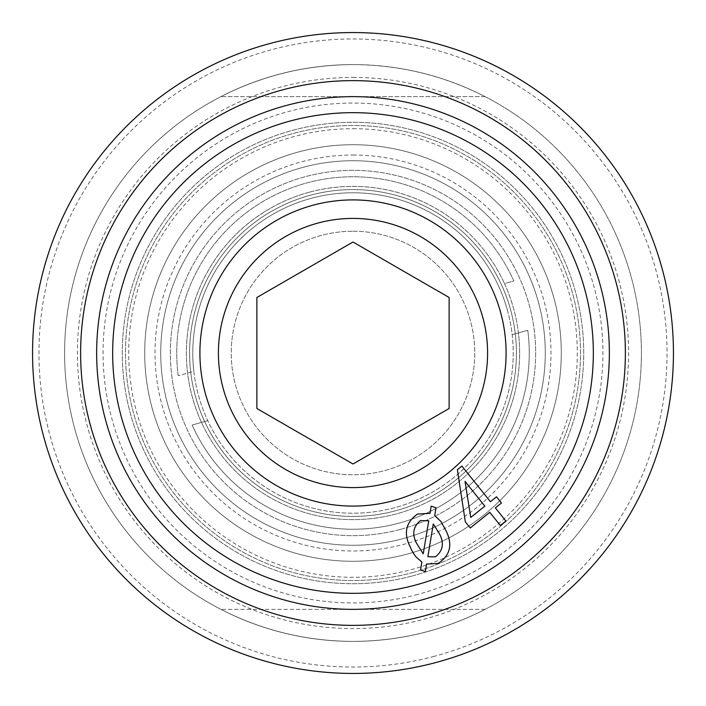 <?xml version="1.0" encoding="UTF-8"?>
<svg xmlns="http://www.w3.org/2000/svg" width="706" height="706" viewBox="0 0 706 706"><rect width="100%" height="100%" fill="white"/><g stroke="black" fill="none" stroke-linecap="round" stroke-linejoin="round"><path stroke-width="0.53" stroke-dasharray="3.53 2.65" d="M353 64.599A288.401 288.401 0 0 1 641.401 353A288.401 288.401 0 0 1 220.881 609.357A288.401 288.401 0 0 1 353 64.599C306.422 64.811 262.376 75.489 220.881 96.643C262.376 75.489 306.422 64.811 353 64.599A288.401 288.401 0 0 1 641.401 353A288.401 288.401 0 0 1 353 641.401A288.401 288.401 0 0 1 64.599 353A288.401 288.401 0 0 1 353 64.599A288.401 288.401 0 0 1 641.401 353A288.401 288.401 0 0 1 353 641.401C306.422 641.189 262.376 630.511 220.881 609.357C262.376 630.511 306.422 641.189 353 641.401A288.401 288.401 0 0 1 64.599 353A288.401 288.401 0 0 1 353 64.599C399.578 64.811 443.624 75.489 485.119 96.643L220.881 96.643L485.119 96.643C443.624 75.489 399.578 64.811 353 64.599A288.401 288.401 0 0 1 641.401 353A288.401 288.401 0 0 1 353 641.401C399.578 641.189 443.624 630.511 485.119 609.357C443.624 630.511 399.578 641.189 353 641.401A288.401 288.401 0 0 1 64.599 353A288.401 288.401 0 0 1 353 64.599A288.401 288.401 0 0 0 64.599 353A288.401 288.401 0 0 0 353 641.401M353 189.579A163.421 163.421 0 0 1 516.421 353A163.421 163.421 0 0 1 353 516.421A163.421 163.421 0 0 1 189.579 353A163.421 163.421 0 0 1 353 189.579A163.421 163.421 0 0 1 516.421 353A163.421 163.421 0 0 1 353 516.421A163.421 163.421 0 0 1 189.579 353A163.421 163.421 0 0 1 353 189.579A163.421 163.421 0 0 1 516.421 353A163.421 163.421 0 0 1 353 516.421A163.421 163.421 0 0 1 189.579 353A163.421 163.421 0 0 1 353 189.579A163.421 163.421 0 0 1 516.421 353A163.421 163.421 0 0 1 353 516.421A163.421 163.421 0 0 1 189.579 353A163.421 163.421 0 0 1 353 189.579M485.119 609.357L220.881 609.357L485.119 609.357M353 231.233A121.767 121.767 0 0 1 474.767 353A121.767 121.767 0 0 1 353 474.767A121.767 121.767 0 0 1 231.233 353A121.767 121.767 0 0 1 353 231.233A121.767 121.767 0 0 1 474.767 353A121.767 121.767 0 0 1 353 474.767A121.767 121.767 0 0 1 231.233 353A121.767 121.767 0 0 1 353 231.233M353 128.695A224.305 224.305 0 0 1 577.305 353A224.305 224.305 0 0 1 353 577.305A224.305 224.305 0 0 1 128.695 353A224.305 224.305 0 0 1 353 128.695M353 155.02A197.98 197.98 0 0 1 550.98 353A197.98 197.98 0 0 1 353 550.98A197.98 197.98 0 0 1 155.02 353A197.98 197.98 0 0 1 353 155.02M353 144.712A208.288 208.288 0 0 1 561.288 353A208.288 208.288 0 0 1 353 561.288A208.288 208.288 0 0 1 144.712 353A208.288 208.288 0 0 1 353 144.712A208.288 208.288 0 0 1 561.288 353A208.288 208.288 0 0 1 353 561.288A208.288 208.288 0 0 1 144.712 353A208.288 208.288 0 0 1 353 144.712A208.288 208.288 0 0 1 561.288 353A208.288 208.288 0 0 1 353 561.288A208.288 208.288 0 0 1 144.712 353A208.288 208.288 0 0 1 353 144.712A208.288 208.288 0 0 1 561.288 353A208.288 208.288 0 0 1 353 561.288A208.288 208.288 0 0 1 144.712 353A208.288 208.288 0 0 1 353 144.712M353 96.643A256.357 256.357 0 0 1 609.357 353A256.357 256.357 0 0 1 353 609.357A256.357 256.357 0 0 1 96.643 353A256.357 256.357 0 0 1 353 96.643A256.357 256.357 0 0 1 609.357 353A256.357 256.357 0 0 1 353 609.357A256.357 256.357 0 0 1 96.643 353A256.357 256.357 0 0 1 353 96.643M256.869 408.5L353 464.001L449.131 408.5L449.131 297.5L353 241.999L256.869 297.5L256.869 408.5M482.525 316.438A134.581 134.581 0 0 0 318.168 222.999A134.581 134.581 0 0 0 222.999 387.832A134.581 134.581 0 0 0 387.832 483.001M495.356 507.888L505.893 521.054L500.342 525.502L489.796 512.335L470.258 527.973L465.316 521.787L457.382 469.684L461.892 466.066L490.414 501.701L496.521 496.803L501.463 502.99L495.356 507.888M470.743 517.445L484.854 506.149L465.016 481.351L470.743 517.445M410.204 546.929C403.364 533.198 405.818 522.237 417.573 514.039L430.007 513.386L431.198 506.176L436.026 507.817L434.684 515.583L440.923 521.478L446.183 531.036C452.855 544.785 450.163 555.578 438.099 563.432L426.6 564.085L425.294 571.683L420.547 569.963L421.87 562.038L415.922 556.796L412.736 552.048M411.113 548.968L412.657 551.915M435.417 556.822C443.05 550.795 444.383 543.099 439.414 533.718L433.29 523.958L427.845 556.716L435.417 556.822M416.558 543.267L423.229 553.795L428.763 520.79L420.476 520.604C413.134 526.579 411.827 534.133 416.558 543.267M419.346 600.621A256.357 256.357 0 0 0 600.621 286.654A256.357 256.357 0 0 0 286.654 105.379A256.357 256.357 0 0 0 106.288 422.638A256.357 256.357 0 0 0 419.346 600.621A256.357 256.357 0 0 0 600.621 286.654A256.357 256.357 0 0 0 286.654 105.379A256.357 256.357 0 0 0 105.379 419.346M507.199 309.475A160.218 160.218 0 0 1 394.469 507.764A160.218 160.218 0 0 1 193.823 371.294L178.221 375.698L193.823 371.294A160.218 160.218 0 0 1 311.531 198.236A160.218 160.218 0 0 1 507.199 309.475M178.221 375.698A176.244 176.244 0 0 1 513.844 280.962L504.49 283.6A166.634 166.634 0 0 0 187.584 373.05A166.634 166.634 0 0 0 396.128 513.95A166.634 166.634 0 0 0 518.416 332.95L527.779 330.302A176.244 176.244 0 0 1 192.156 425.038L207.758 420.635L192.156 425.038A176.244 176.244 0 0 0 527.779 330.302L512.177 334.706A160.218 160.218 0 0 1 394.469 507.764A160.218 160.218 0 0 1 198.236 394.469A160.218 160.218 0 0 1 311.531 198.236A160.218 160.218 0 0 1 512.177 334.706L518.416 332.95A166.634 166.634 0 0 0 504.49 283.6L513.844 280.962A176.244 176.244 0 0 0 178.221 375.698M309.872 192.05A166.634 166.634 0 0 0 192.05 396.128A166.634 166.634 0 0 0 396.128 513.95A166.634 166.634 0 0 0 513.95 309.872A166.634 166.634 0 0 0 309.872 192.05M402.764 538.713A192.261 192.261 0 0 1 167.287 402.764A192.261 192.261 0 0 1 303.236 167.287A192.261 192.261 0 0 1 538.713 303.236A192.261 192.261 0 0 1 402.764 538.713A192.261 192.261 0 0 0 538.034 300.774A192.261 192.261 0 0 0 303.236 167.287A192.261 192.261 0 0 0 167.287 402.764A192.261 192.261 0 0 0 402.764 538.713M411.88 572.76A227.517 227.517 0 0 0 572.76 294.12A227.517 227.517 0 0 0 294.12 133.24A227.517 227.517 0 0 0 133.24 411.88A227.517 227.517 0 0 0 411.88 572.76A227.517 227.517 0 0 1 133.24 411.88A227.517 227.517 0 0 1 294.12 133.24A227.517 227.517 0 0 1 572.76 294.12A227.517 227.517 0 0 1 411.88 572.76M412.71 575.858A230.721 230.721 0 0 0 575.858 293.29A230.721 230.721 0 0 0 293.29 130.142A230.721 230.721 0 0 0 130.142 412.71A230.721 230.721 0 0 0 412.71 575.858A230.721 230.721 0 0 1 130.142 412.71A230.721 230.721 0 0 1 293.29 130.142A230.721 230.721 0 0 1 575.858 293.29A230.721 230.721 0 0 1 412.71 575.858M417.687 594.426A249.942 249.942 0 0 1 111.574 417.687A249.942 249.942 0 0 1 288.313 111.574A249.942 249.942 0 0 1 594.426 288.313A249.942 249.942 0 0 1 417.687 594.426M423.494 616.091A272.375 272.375 0 0 0 616.091 282.506A272.375 272.375 0 0 0 282.506 89.909A272.375 272.375 0 0 0 89.909 423.494A272.375 272.375 0 0 0 423.494 616.091M435.937 662.519A320.445 320.445 0 0 0 662.519 270.063A320.445 320.445 0 0 0 270.063 43.481A320.445 320.445 0 0 0 43.481 435.937A320.445 320.445 0 0 0 435.937 662.519M434.278 656.333A314.029 314.029 0 0 1 49.667 434.278A314.029 314.029 0 0 1 271.722 49.667A314.029 314.029 0 0 1 656.333 271.722A314.029 314.029 0 0 1 434.278 656.333M400.276 529.429A182.651 182.651 0 0 0 529.429 305.724A182.651 182.651 0 0 0 305.724 176.571A182.651 182.651 0 0 0 176.571 400.276A182.651 182.651 0 0 0 400.276 529.429A182.651 182.651 0 0 0 529.429 305.724A182.651 182.651 0 0 0 305.724 176.571A182.651 182.651 0 0 0 176.571 400.276A182.651 182.651 0 0 0 400.276 529.429M353 77.422A275.578 275.578 0 0 1 628.578 353A275.578 275.578 0 0 1 353 628.578A275.578 275.578 0 0 1 77.422 353A275.578 275.578 0 0 1 353 77.422M394.469 507.764A160.218 160.218 0 0 1 198.236 394.469A160.218 160.218 0 0 1 311.531 198.236"/><path stroke-width="1.06" d="M256.869 408.5L353 464.001L449.131 408.5L449.131 297.5L353 241.999L256.869 297.5L256.869 408.5M387.832 483.001A134.581 134.581 0 0 0 482.525 316.438A134.581 134.581 0 0 1 387.832 483.001A134.581 134.581 0 0 1 222.999 387.832A134.581 134.581 0 0 1 318.168 222.999A134.581 134.581 0 0 1 482.525 316.438M313.376 205.128A153.087 153.087 0 0 1 500.872 313.376A153.087 153.087 0 0 1 392.624 500.872A153.087 153.087 0 0 1 205.667 394.583A153.087 153.087 0 0 1 313.376 205.128M495.356 507.888L505.893 521.054L500.342 525.502L489.796 512.335L470.258 527.973L465.316 521.787L457.382 469.684L461.892 466.066L490.414 501.701L496.521 496.803L501.463 502.99L495.356 507.888M410.204 546.929C403.364 533.198 405.818 522.237 417.573 514.039L430.007 513.386L431.198 506.176L436.026 507.817L434.684 515.583L440.923 521.478L446.183 531.036C452.855 544.785 450.163 555.578 438.099 563.432L426.6 564.085L425.294 571.683L420.547 569.963L421.87 562.038L415.922 556.796A43.454 43.454 0 0 1 410.204 546.929L411.113 548.968M465.016 481.351L484.854 506.149L470.743 517.445L465.016 481.351M439.414 533.718C444.383 543.099 443.05 550.795 435.417 556.822L427.845 556.716L433.29 523.958L439.414 533.718M423.229 553.795L416.558 543.267C411.827 534.133 413.134 526.579 420.476 520.604L428.763 520.79L423.229 553.795M286.654 105.379A256.357 256.357 0 0 0 106.288 422.638A256.357 256.357 0 0 0 419.346 600.621A256.357 256.357 0 0 0 600.621 286.654A256.357 256.357 0 0 0 286.654 105.379A256.357 256.357 0 0 0 106.288 422.638A256.357 256.357 0 0 0 419.346 600.621A256.357 256.357 0 0 1 105.379 419.346M282.506 89.909A272.375 272.375 0 0 0 89.909 423.494A272.375 272.375 0 0 0 423.494 616.091A272.375 272.375 0 0 0 616.091 282.506A272.375 272.375 0 0 0 282.506 89.909M435.937 662.519A320.445 320.445 0 0 0 662.519 270.063A320.445 320.445 0 0 0 270.063 43.481A320.445 320.445 0 0 0 43.481 435.937A320.445 320.445 0 0 0 435.937 662.519M415.199 585.142A240.331 240.331 0 0 0 584.294 287.713A240.331 240.331 0 0 0 290.801 120.858A240.331 240.331 0 0 0 120.858 415.199A240.331 240.331 0 0 0 415.199 585.142"/></g></svg>
